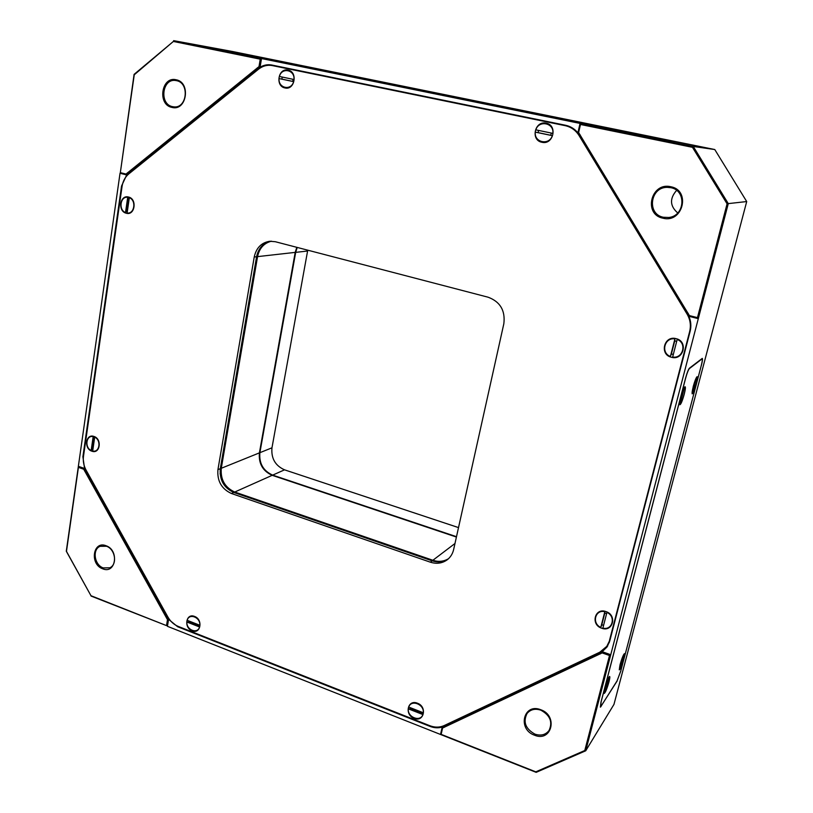 <?xml version="1.0" encoding="UTF-8"?>
<svg xmlns="http://www.w3.org/2000/svg" width="813" height="813" viewBox="0 0 813 813"><rect width="100%" height="100%" fill="white"/><g stroke="black" fill="none" stroke-linecap="round" stroke-linejoin="round"><path stroke-width="1.22" d="M540.797 709.749C558.419 715.745 551.62 742.533 534.476 735.196C517.119 729.2 523.592 702.645 540.797 709.749M534.903 734.119C540.838 736.07 545.543 734.881 549.019 730.552C552.881 722.066 550.167 715.277 540.848 710.176C535.127 708.326 530.533 709.403 527.078 713.438C522.861 721.914 525.462 728.804 534.903 734.119M106.127 545.767C119.511 550.249 115.781 574.476 102.672 568.785C89.45 564.293 92.977 540.269 106.127 545.767M103.2 567.901L109.745 567.799C117.641 564.659 115.283 549.09 106.462 546.255L100.162 546.306C92.093 549.303 94.328 564.974 103.2 567.901M176.147 79.776C191.177 82.357 186.695 111.493 171.99 107.418C157.163 104.786 161.391 75.955 176.147 79.776M172.549 106.655L173.697 106.838C187.061 108.871 189.886 82.875 176.462 80.65L175.71 80.517C162.143 78.099 159.053 104.308 172.549 106.655M670.827 186.756C691.182 190.384 682.768 223.545 663.012 218.199C642.992 214.52 650.979 181.746 670.827 186.756M663.418 217.264L668.784 217.478C684.973 216.055 686.772 190.344 670.776 187.681L667.239 187.356C650.034 187.051 646.65 214.297 663.418 217.264M271.44 241.197C263.971 243.107 259.347 248.25 257.558 256.623L221.288 468.278C220.394 479.568 224.876 487.485 234.744 492.028L432.882 560.269C438.542 562.108 443.766 561.57 448.532 558.673M220.089 473.888L258.188 251.471M727.086 203.819L692.473 147.316L580.482 124.48L578.632 132.57L689.394 315.596L697.463 317.629L727.086 203.819L728.275 203.616L698.296 318.666L688.885 316.298C690.989 321.165 691.406 326.165 690.135 331.277L609.699 641.183L607.026 646.996L602.169 651.691L610.746 654.729L698.296 318.666L697.463 317.629M441.144 734.363L535.797 771.842L584.781 750.511L609.506 655.512L602.159 652.91L442.587 728.021L441.144 734.363L440.514 734.464L442.211 727.056C438.258 728.224 434.172 727.991 429.945 726.365L177.651 626.742L168.586 619.354L167.427 626.305L536.174 772.35L585.726 750.785L613.967 704.404L746.71 201.553L728.275 203.616L693.265 146.472L714.779 149.541L232.67 51.534L173.647 40.65L261.512 58.546L260.069 67.235C263.676 65.07 267.477 64.318 271.481 64.969L565.604 125.273C570.543 126.34 574.649 128.871 577.891 132.865L580.055 123.413L261.512 58.546L260.241 59.166L173.362 41.453L134.247 74.796L120.334 172.641L126.025 174.073L259.012 66.605L260.241 59.166M78.414 467.353L66.473 551.366L90.975 595.705L166.502 625.614L167.488 619.669L83.719 469.233L78.414 467.353L78.363 466.296L84.552 468.491L82.896 456.723L121.564 185.984L126.686 174.937L120.029 173.26L66.29 551.224L90.975 595.705M221.288 468.278L259.408 452.871L295.2 252.386L257.558 256.623M259.408 452.871C258.493 463.583 262.751 471.073 272.203 475.32L234.744 492.028M456.418 537.047L272.203 475.32M296.806 247.325L295.2 252.386M120.334 172.641L134.084 74.379L173.362 41.453M580.482 124.48L580.055 123.413L693.265 146.472L692.473 147.316M665.176 139.612L357.08 76.961L316.359 69.481L646.66 136.777L665.176 139.612M609.506 655.512L610.746 654.729L585.726 750.785L584.781 750.511M620.797 670.908L701.294 365.504M620.847 670.928L617.057 680.888M600.868 706.446L617.169 680.928M601.02 706.507L600.37 707.137L600.99 702.127L685.583 378.096C687.056 372.761 688.337 369.458 689.434 368.198L702.28 358.381C702.747 358.838 702.432 361.216 701.345 365.515M166.502 625.614L91.066 596.061M603.978 649.475L607.657 646.04M272.965 65.274L269.621 65.274M259.012 66.605L260.069 67.235L126.686 174.937L126.025 174.073M83.719 469.233L84.552 468.491L168.586 619.354L167.488 619.669M442.587 728.021L442.211 727.056L602.169 651.691L602.159 652.91M689.394 315.596L688.885 316.298L577.891 132.865L578.632 132.57M746.71 201.553L714.779 149.541M677.737 212.955C669.861 206.065 669.485 198.545 676.599 190.394M535.797 771.842L536.174 772.35M456.489 536.692L272.67 475.117C263.239 470.869 258.971 463.39 259.886 452.689L295.678 252.365L297.223 247.437M458.512 527.596L284.54 469.833C275.241 465.666 271.044 458.329 271.969 447.811L307.741 250.18M284.987 87.946C275.068 86.3 278.209 67.682 288.036 70.121C298.036 71.737 294.784 90.487 284.987 87.946M541.946 142.275C530.34 140.314 534.71 120.385 546.184 123.19C557.891 125.131 553.389 145.202 541.946 142.275M126.249 213.219C117.509 211.329 119.907 194.429 128.586 197.051C137.397 198.941 134.907 215.943 126.249 213.219M671.396 357.253C659.16 354.509 664.089 335.108 676.172 338.675C688.53 341.409 683.438 360.942 671.396 357.253M91.869 451.174C83.627 448.695 85.812 433.319 93.993 436.469C102.306 438.939 100.04 454.406 91.869 451.174M192.122 630.797C183.494 627.768 186.025 612.768 194.581 616.447C203.28 619.476 200.669 634.557 192.122 630.797M414.112 718.336C404.183 714.82 407.638 699.028 417.465 703.235C427.496 706.741 423.919 722.625 414.112 718.336M601.711 628.215C590.37 624.73 594.781 607.352 605.98 611.6C617.433 615.085 612.88 632.565 601.711 628.215M609.476 640.502L689.648 331.562C691.131 325.393 690.267 319.55 687.056 314.031L579.069 135.558C575.756 130.283 571.122 126.98 565.177 125.659L271.959 65.507C267.111 64.745 262.66 65.965 258.595 69.146L128.769 173.931C125.121 176.99 122.885 181.167 122.062 186.451L83.475 456.408C82.855 461.184 83.749 465.798 86.137 470.229L167.925 617.057C170.476 621.508 173.911 624.618 178.22 626.406L429.803 725.704C434.884 727.625 439.66 727.584 444.132 725.592L599.781 652.219L606.803 646.335L610.106 639.618M565.177 125.659L272.426 65.589M233.778 492.454L231.441 493.501L430.362 562.179C436.683 564.192 442.343 563.358 447.363 559.69C450.565 557.129 452.658 553.755 453.634 549.558L503.836 323.737C505.432 310.566 500.208 301.735 488.146 297.223L275.333 241.725L269.794 241.258C261.461 242.589 256.268 247.833 254.235 256.989L217.935 469.629L220.303 468.674C219.408 479.985 223.9 487.912 233.778 492.454L432.14 560.828C437.994 562.718 443.349 562.098 448.197 558.978M231.441 493.501C221.543 488.928 217.041 480.971 217.935 469.629M270.953 241.197C263.229 242.945 258.443 248.128 256.583 256.725L220.303 468.674M609.354 642.351L606.803 646.335M271.959 65.507L274.784 66.005M566.62 125.873L572.626 128.119M92.682 451.042C99.664 452.821 101.523 440.138 94.694 437.14L92.682 451.042M94.552 438.156L93.17 436.611L91.168 450.514L92.53 448.39L93.038 448.634M93.17 436.611C86.188 434.894 84.389 447.506 91.168 450.514M94.034 438.044L92.53 448.39M127.123 212.996C134.521 214.246 136.574 200.313 129.328 197.711L127.123 212.996M129.104 199.287L127.712 197.295L125.507 212.569L126.909 210.587L127.438 210.801M127.712 197.295C120.294 196.106 118.322 209.967 125.507 212.569M128.545 199.215L126.909 210.587M365.606 78.871L377.212 81.127L365.606 78.871M338.36 73.983L350.698 76.371L338.36 73.983M646.437 135.995L657.341 138.108L646.437 135.995M631.427 133.657L642.981 135.893L631.427 133.657M657.117 138.799L671.67 141.005L664.678 139.511L357.263 77.011L316.907 69.583L657.117 138.82M693.204 386.612C694.739 381.084 696.03 377.781 697.066 376.683C697.747 376.683 697.473 379.122 696.253 383.99C694.414 390.484 693.042 393.766 692.137 393.838L693.204 386.612M680.847 397.232C682.453 391.419 683.835 387.923 684.973 386.734C685.735 386.714 685.471 389.244 684.211 394.335C682.259 401.226 680.786 404.691 679.79 404.742L680.847 397.232M620.055 664.699C621.742 658.743 623.185 655.065 624.374 653.662C624.912 653.561 624.719 655.308 623.815 658.886C621.813 665.776 620.299 669.434 619.272 669.861L620.055 664.699M604.862 688.215C606.64 681.914 608.195 678.001 609.506 676.477C610.096 676.345 609.923 678.133 608.988 681.822C606.864 689.139 605.238 693.032 604.1 693.479L604.862 688.215M601.224 705.969L617.169 680.715L620.858 670.705L701.162 365.982C702.259 361.673 702.564 359.305 702.107 358.848L689.394 368.574C688.306 369.834 687.026 373.126 685.552 378.462L601.183 701.589L600.573 706.609L601.224 705.969M361.511 77.977L375.697 80.853L361.511 77.977M376.795 81.066L362.334 78.139M376.826 81.046L362.324 78.119M696.69 377.364C695.024 379.254 691.335 392.649 692.259 393.431L696.436 377.496M692.605 392.852L696.517 377.354M692.798 393.187C694.637 391.002 698.469 376.47 697.046 377.059M334.285 73.079L349.031 76.076L334.285 73.079M350.261 76.31L335.19 73.261M350.291 76.29L335.18 73.241M684.556 387.466C682.737 389.498 678.906 403.431 679.922 404.315L684.282 387.618M680.318 403.685L684.373 387.455M680.532 404.041C682.544 401.673 686.528 386.439 684.953 387.13M639.729 134.552L656.467 137.956L639.729 134.552M656.863 138.037L640.197 134.643M656.884 138.037L640.187 134.623M623.622 654.912C620.949 660.999 619.536 665.857 619.404 669.475L623.49 654.973M620.095 668.306L623.835 654.333M620.278 668.611C622.301 665.095 625.624 652.971 624.262 654.048L624.059 654.231M624.506 132.153L642.026 135.72L624.506 132.153M642.473 135.812L625.014 132.265M642.504 135.822L625.004 132.234M608.652 677.849C605.817 684.241 604.344 689.312 604.232 693.083L608.52 677.92M605.024 691.761L608.907 677.209M605.228 692.107C607.423 688.306 610.868 675.725 609.384 676.883L609.15 677.097M282.233 77.062L281.887 79.125L279.072 78.587C278.087 88.282 291.278 91.086 293.615 81.625L292.71 81.391L293.076 79.318M293.981 79.501L279.428 76.473C281.694 67.022 294.967 69.725 293.981 79.501M279.072 78.587L293.615 81.625M281.887 79.125L292.71 81.391M676.69 341.328L674.76 340.881L674.912 338.899C664.495 337.07 660.451 352.984 670.4 356.45L671.396 353.94L673.306 354.488M672.646 357.039L677.168 339.488C687.219 342.944 683.052 358.97 672.646 357.039M674.912 338.899L670.4 356.45M674.76 340.881L671.396 353.94M423.288 712.757C424.437 704.332 411.144 699.18 408.726 707.056L423.288 712.757M411.032 707.96L410.921 708.814L408.329 708.845L422.882 714.556L421.764 713.062L422.028 712.259M408.329 708.845C407.181 717.198 420.392 722.422 422.882 714.556M410.921 708.814L421.764 713.062M538.602 130.426L538.125 132.641L535.33 132.113C533.826 142.488 549.232 145.781 552.322 135.659L550.777 135.283L551.275 133.058M552.84 133.383L535.828 129.846C538.826 119.745 554.354 122.905 552.84 133.383M535.33 132.113L552.322 135.659M538.125 132.641L550.777 135.283M606.61 613.602L604.811 613.032L604.821 611.701C595.167 609.191 591.549 623.429 600.787 627.402L601.813 624.719L603.581 625.38M602.87 628.124L606.915 612.413C616.234 616.386 612.504 630.715 602.87 628.124M604.821 611.701L600.787 627.402M604.811 613.032L601.813 624.719M199.846 625.268C200.598 617.28 189.043 612.799 187.173 620.309L199.846 625.268M189.551 621.234L189.49 622.047L186.888 622.006L199.551 626.975L199.114 624.984M186.888 622.006C186.136 629.923 197.62 634.475 199.551 626.975M189.49 622.047L198.921 625.746M178.22 626.406L177.651 626.742M82.896 456.723L83.454 456.54M122.133 185.974L121.564 185.984M432.882 560.269L454.985 543.49M259.073 68.78L257.294 67.845M127.448 172.793L129.338 173.474M86.198 470.321L84.623 471.032M166.421 617.921L167.925 617.057M445.422 724.983L444.274 726.253L444.406 727.289M600.228 653.957L599.984 652.91L600.868 651.67M687.544 313.737L688.194 313.351M579.496 135.171L580.035 134.623M259.886 452.689L271.969 447.811M307.568 251.024L295.678 252.365M284.54 469.833L272.67 475.117M430.362 562.179L432.14 560.828M256.583 256.725L254.235 256.989M579.781 135.649L579.069 135.558"/></g></svg>
